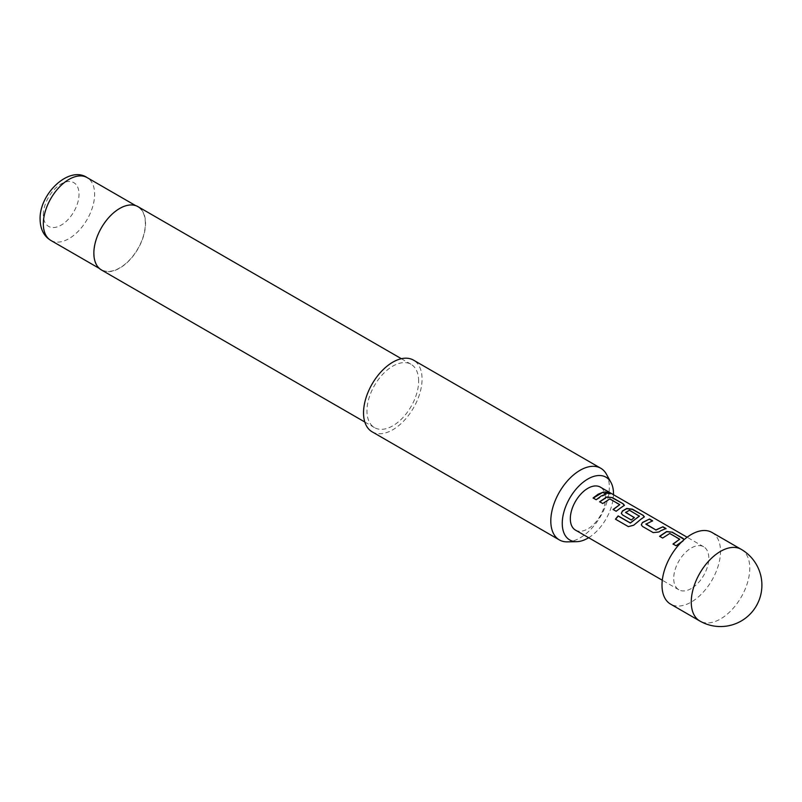 <?xml version="1.0" encoding="UTF-8"?>
<svg xmlns="http://www.w3.org/2000/svg" width="802" height="802" viewBox="0 0 802 802"><rect width="100%" height="100%" fill="white"/><g stroke="black" fill="none" stroke-linecap="round" stroke-linejoin="round"><path stroke-width="0.6" stroke-dasharray="4.01 3.01" d="M609.37 493.17C610.793 494.403 609.68 494.363 606.061 493.06L605.33 491.997M711.945 532.448A41.383 23.89 -60 0 1 718.291 565.6A41.383 23.89 -60 0 1 691.254 602.071A41.383 23.89 -60 0 1 670.572 604.117M606.422 474.193A41.383 23.89 -60 0 1 609.33 487.195A41.383 23.89 -60 0 1 567.355 541.861M145.352 223.487A36.28 20.942 120 0 0 137.844 206.876A36.28 20.942 120 0 0 109.884 216.6A36.28 20.942 120 0 0 94.055 253.111A36.28 20.942 120 0 0 101.563 269.713A36.28 20.942 120 0 0 129.523 259.998A36.28 20.942 120 0 0 145.352 223.487M101.423 269.953A36.551 21.103 120 0 0 129.593 260.159A36.551 21.103 120 0 0 145.553 223.377A36.551 21.103 120 0 0 137.974 206.645M418.644 381.05A36.551 21.103 120 0 0 411.075 364.319A36.551 21.103 120 0 0 382.905 374.103A36.551 21.103 120 0 0 366.955 410.895A36.551 21.103 120 0 0 374.524 427.626A36.551 21.103 120 0 0 402.694 417.832A36.551 21.103 120 0 0 418.644 381.05M372.108 431.807A41.383 23.89 120 0 0 403.997 420.719A41.383 23.89 120 0 0 422.063 379.075A41.383 23.89 120 0 0 413.491 360.128M691.254 588.558A24.832 14.336 -60 0 1 678.843 589.781A24.832 14.336 -60 0 1 675.043 569.891A24.832 14.336 -60 0 1 691.254 548.007A24.832 14.336 -60 0 1 703.675 546.784A24.832 14.336 -60 0 1 707.474 566.673A24.832 14.336 -60 0 1 691.254 588.558M575.455 530.092A24.832 14.336 120 0 0 587.876 528.869A24.832 14.336 120 0 0 604.086 506.984A24.832 14.336 120 0 0 600.287 487.095M684.266 539.515L682.041 541.54M588.658 537.711A36.23 20.922 120 0 0 613.48 494.714M606.041 494.222L596.237 499.927L593.109 497.972M619.756 505.1L609.821 499.165L602.793 503.696L599.655 501.751M624.367 505.45L616.207 511.435L613.079 509.481M644.337 516.969L633.811 525.35L628.477 526.744L615.455 519.185M634.171 517.651L631.364 520.167L622.492 514.914M622.553 515.095L621.349 513.39M639.394 516.418L629.46 510.483L625.59 512.237M665.68 528.618L658.943 532.177L653.299 532.799L642.482 526.423M642.532 526.613L641.329 524.899M652.257 520.879L645.901 523.947M679.695 539.646L669.75 533.711L662.723 538.222L659.585 536.277M684.126 539.626L683.174 541.23L676.136 545.951L673.008 543.997M741.208 549.34A41.383 23.89 -60 0 1 749.78 568.287A41.383 23.89 -60 0 1 720.517 618.964A41.383 23.89 -60 0 1 699.825 621.009M43.328 214.816A25.243 14.576 -60 0 1 61.183 183.899A25.243 14.576 -60 0 1 79.027 194.204A25.243 14.576 -60 0 1 61.183 225.121A25.243 14.576 -60 0 1 43.328 214.816M50.847 240.43A36.28 20.942 120 0 0 78.796 230.715A36.28 20.942 120 0 0 94.636 194.204A36.28 20.942 120 0 0 87.117 177.603M135.598 205.583L137.844 206.876M401.381 358.715L411.075 364.319M678.843 589.781L662.292 580.227M703.675 546.784L687.124 537.22M364.83 422.022L374.524 427.626M99.318 268.419L101.563 269.713"/><path stroke-width="1.2" d="M605.33 491.997L609.48 492.919C610.883 494.152 609.761 494.112 606.132 492.809L605.33 491.857L610.372 493.681M609.37 493.17L610.232 493.781M670.572 604.117A41.383 23.89 -60 0 1 664.226 570.964A41.383 23.89 -60 0 1 691.254 534.493A41.383 23.89 -60 0 1 711.945 532.448L741.208 549.34A41.383 23.89 -60 0 0 720.517 551.385A41.383 23.89 -60 0 0 691.254 602.071A41.383 23.89 -60 0 0 699.825 621.009L670.572 604.117M613.48 494.714A36.23 20.922 120 0 0 613.49 493.801A36.23 20.922 120 0 0 610.954 482.413A36.23 20.922 120 0 0 582.162 483.045A36.23 20.922 120 0 0 562.252 523.385A36.23 20.922 120 0 0 576.738 541.671A36.23 20.922 120 0 0 588.658 537.711M576.738 541.671L567.355 541.861A41.383 23.89 -60 0 1 559.375 539.926A41.383 23.89 -60 0 1 550.804 520.979A41.383 23.89 -60 0 1 568.869 479.335A41.383 23.89 -60 0 1 600.758 468.248A41.383 23.89 -60 0 1 606.422 474.193L610.954 482.413M401.381 358.715L137.974 206.645A36.551 21.103 120 0 0 109.814 216.43A36.551 21.103 120 0 0 93.854 253.221A36.551 21.103 120 0 0 101.423 269.953L364.83 422.022M600.758 468.248L413.491 360.128A41.383 23.89 120 0 0 381.602 371.216A41.383 23.89 120 0 0 363.537 412.86A41.383 23.89 120 0 0 372.108 431.807L559.375 539.926M682.041 541.54L676.086 545.771L673.008 543.997L679.715 539.195L669.77 533.47L662.663 538.042L659.585 536.277L666.703 531.485L672.377 532.197L684.266 539.515M661.059 530.573L658.913 531.967L653.239 532.608L642.482 526.423L641.299 524.809L642.422 522.473L649.53 519.024L652.597 520.799L645.901 524.207L655.846 529.932L662.943 526.764L666.021 528.528L661.059 530.573M641.099 519.054L633.73 525.2L628.367 526.623L615.455 519.185L618.131 515.897L630.302 522.904L639.415 516.187L629.48 510.242L625.59 512.498L634.322 517.541L631.314 519.987L622.492 514.914L621.319 513.29L622.442 510.954L626.743 508.458L632.417 509.16L643.174 515.365L644.377 516.839L641.099 519.054M625.59 512.237L634.342 517.751M621.139 507.526L616.147 511.255L613.079 509.481L619.776 504.648L609.841 498.924L602.733 503.516L599.655 501.751L606.773 496.939L612.447 497.641L623.204 503.836L624.407 505.32L621.139 507.526M601.179 496.007L596.177 499.736L593.109 497.972L598.112 494.232L603.024 492.207L606.101 493.972L601.179 496.007M687.124 537.22L600.287 487.095A24.832 14.336 120 0 0 587.876 488.318A24.832 14.336 120 0 0 571.656 510.202A24.832 14.336 120 0 0 575.455 530.092L662.292 580.227M645.901 523.947L655.846 529.932M673.068 544.187L679.715 539.195M615.565 519.305L618.212 516.057L630.382 523.064L639.415 515.977M613.129 509.661L619.776 504.648M593.159 498.152L603.024 492.207M602.974 492.448L606.041 494.222M599.716 501.932L606.743 497.18L612.447 497.641M612.397 497.882L623.204 503.836M623.144 504.087L624.367 505.45M621.349 513.39L622.462 511.165L626.713 508.699L632.357 509.41L643.174 515.365M643.114 515.606L644.337 516.969M641.329 524.899L642.422 522.473M655.866 530.142L662.943 526.764M662.893 527.004L665.971 528.779M642.442 522.673L649.53 519.024M649.47 519.275L652.537 521.039M659.645 536.458L666.673 531.726L672.377 532.197M672.327 532.438L683.134 538.393M683.073 538.643L684.126 539.626M50.847 240.43C43.869 236.189 40.29 229.151 40.1 219.317C39.258 193.673 69.263 165.312 87.117 177.603A36.28 20.942 120 0 0 59.168 187.317A36.28 20.942 120 0 0 43.328 223.828A36.28 20.942 120 0 0 50.847 240.43L99.318 268.419M699.825 621.009A41.383 41.383 0 0 0 761.9 585.179A41.383 41.383 0 0 0 741.208 549.34M87.117 177.603L135.598 205.583"/></g></svg>
